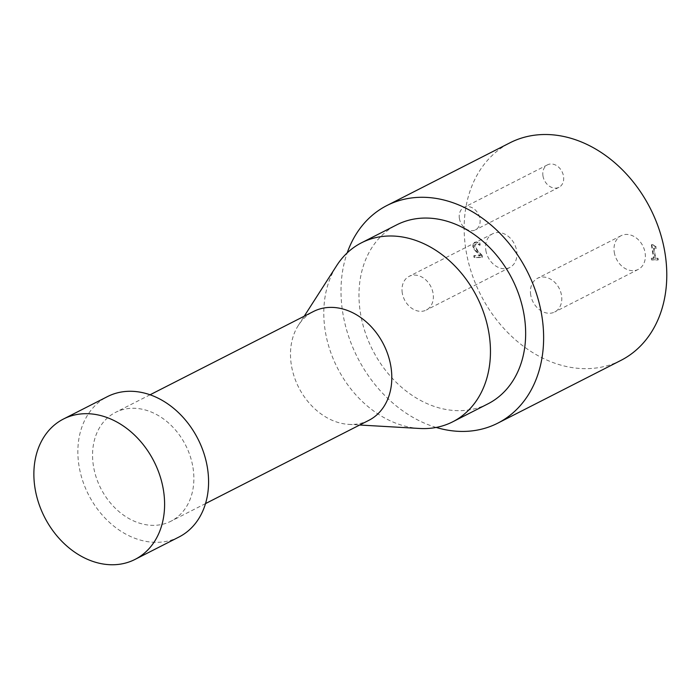 <?xml version="1.0" encoding="UTF-8"?>
<svg xmlns="http://www.w3.org/2000/svg" width="700" height="700" viewBox="0 0 700 700"><rect width="100%" height="100%" fill="white"/><g stroke="black" fill="none" stroke-linecap="round" stroke-linejoin="round"><path stroke-width="0.53" stroke-dasharray="3.5 2.62" d="M651.298 258.387L651.551 259.928L657.816 260.024L657.562 258.484L655.235 258.449L653.59 248.325L655.926 248.36L655.699 246.977L652.706 244.834L651.376 244.807L653.581 258.422L651.298 258.387L651.735 258.16L651.551 259.928M651.989 259.709L658.254 259.805L658 258.256L655.673 258.221L654.036 248.098L656.364 248.132L656.136 246.75L655.699 246.977M656.364 248.132L655.926 248.36M656.136 246.75L652.706 244.834M653.144 244.606L651.376 244.807M651.814 244.589L654.019 258.195L653.581 258.422M654.019 258.195L651.735 258.16M654.036 248.098L653.59 248.325M655.673 258.221L655.235 258.449M658 258.256L657.562 258.484M658.254 259.805L657.816 260.024M478.686 244.195L480.165 245.044L479.815 242.891L476.385 241.938L474.617 242.287L473.226 246.032L474.381 249.06L480.541 255.64L474.241 255.544L474.521 257.294L482.44 257.416L482.002 257.635L481.653 255.5L477.96 251.816L474.548 246.391L474.88 244.501L475.799 243.898L478.686 244.195L478.249 244.422L479.727 245.271L479.377 243.119L475.948 242.165L473.314 243.241L472.789 246.251L473.944 249.287L480.104 255.868L473.795 255.771L474.084 257.521L482.002 257.635M474.521 257.294L474.084 257.521M482.44 257.416L482.09 255.273L481.653 255.5M482.09 255.273L478.406 251.589L474.994 246.164L475.317 244.282L474.88 244.501L476.35 243.915L478.249 244.422M480.077 245.044L479.631 245.271M474.241 255.544L473.795 255.771M480.541 255.64L480.104 255.868M476.516 251.676L476.079 251.895M474.381 249.06L473.944 249.287M479.815 242.891L479.377 243.119M480.165 245.044L479.727 245.271M178.999 537.005A78.785 61.399 63 0 1 88.515 494.69A78.785 61.399 63 0 1 107.441 396.611M192.981 467.556A61.058 47.583 63 0 1 170.949 521.211A61.058 47.583 63 0 1 93.45 466.06A61.058 47.583 63 0 1 115.491 412.405A61.058 47.583 63 0 1 192.981 467.556M402.273 292.976A18.909 14.735 63 0 1 409.098 276.369A18.909 14.735 63 0 1 430.815 286.519A18.909 14.735 63 0 1 426.274 310.056A18.909 14.735 63 0 1 402.273 292.976M485.844 250.381A18.909 14.735 -117 0 0 509.845 267.461A18.909 14.735 -117 0 0 514.386 243.924A18.909 14.735 -117 0 0 492.669 233.765A18.909 14.735 -117 0 0 485.844 250.381M530.705 294.919A18.909 14.735 63 0 1 537.521 278.303A18.909 14.735 63 0 1 559.239 288.461A18.909 14.735 63 0 1 554.697 311.999A18.909 14.735 63 0 1 530.705 294.919M614.276 252.324A18.909 14.735 -117 0 0 638.269 269.404A18.909 14.735 -117 0 0 642.81 245.866A18.909 14.735 -117 0 0 621.093 235.707A18.909 14.735 -117 0 0 614.276 252.324M459.392 218.505A12.609 9.826 63 0 1 463.942 207.428A12.609 9.826 63 0 1 478.424 214.191A12.609 9.826 63 0 1 475.396 229.889A12.609 9.826 63 0 1 459.392 218.505M542.964 175.901A12.609 9.826 -117 0 0 558.968 187.294A12.609 9.826 -117 0 0 561.995 171.596A12.609 9.826 -117 0 0 547.514 164.832A12.609 9.826 -117 0 0 542.964 175.901M368.874 420.324A61.058 47.583 63 0 1 348.801 424.384A61.058 47.583 63 0 1 291.384 365.172A61.058 47.583 63 0 1 298.34 325.377A61.058 47.583 63 0 1 313.425 311.517M419.72 428.479A100.45 78.286 63 0 1 337.374 367.841A100.45 78.286 63 0 1 336.7 265.589M487.935 403.856A100.45 78.286 63 0 1 372.566 349.912A100.45 78.286 63 0 1 396.699 224.858M436.17 427.446A122.124 95.174 63 0 1 347.2 252.884M620.926 360.386A122.124 95.174 63 0 1 480.673 294.805A122.124 95.174 63 0 1 510.011 142.782M478.406 251.589L477.96 251.816M474.994 246.164L474.548 246.391M476.787 243.688L476.35 243.915M473.226 246.032L472.789 246.251M476.385 241.938L475.948 242.165M474.18 242.515L474.617 242.287M492.669 233.765L409.098 276.369M509.845 267.461L426.274 310.056M621.093 235.707L537.521 278.303M638.269 269.404L554.697 311.999M547.514 164.832L463.942 207.428M558.968 187.294L475.396 229.889M150.062 394.783L115.491 412.405M205.52 503.589L170.949 521.211M348.801 424.384L359.678 425.014M298.34 325.377L304.22 316.207"/><path stroke-width="1.05" d="M63.455 419.029L107.441 396.611A78.785 61.399 63 0 1 207.428 467.775A78.785 61.399 63 0 1 178.999 537.005L135.013 559.423A78.785 61.399 63 0 1 44.529 517.108A78.785 61.399 63 0 1 63.455 419.029A78.785 61.399 63 0 1 163.45 490.192A78.785 61.399 63 0 1 135.013 559.423M150.062 394.783L313.425 311.517A61.058 47.583 63 0 1 390.915 366.678A61.058 47.583 63 0 1 368.874 420.324L205.52 503.589M304.22 316.207L336.7 265.589A100.45 78.286 63 0 1 361.506 242.795A100.45 78.286 63 0 1 488.994 333.533A100.45 78.286 63 0 1 452.742 421.794A100.45 78.286 63 0 1 419.72 428.479L359.678 425.014M361.506 242.795L396.699 224.858A100.45 78.286 63 0 1 524.186 315.595A100.45 78.286 63 0 1 487.935 403.856L452.742 421.794M347.2 252.884A122.124 95.174 63 0 1 386.855 205.555A122.124 95.174 63 0 1 541.844 315.858A122.124 95.174 63 0 1 497.77 423.159A122.124 95.174 63 0 1 436.17 427.446M386.855 205.555L510.011 142.782A122.124 95.174 63 0 1 665 253.085A122.124 95.174 63 0 1 620.926 360.386L497.77 423.159"/></g></svg>
